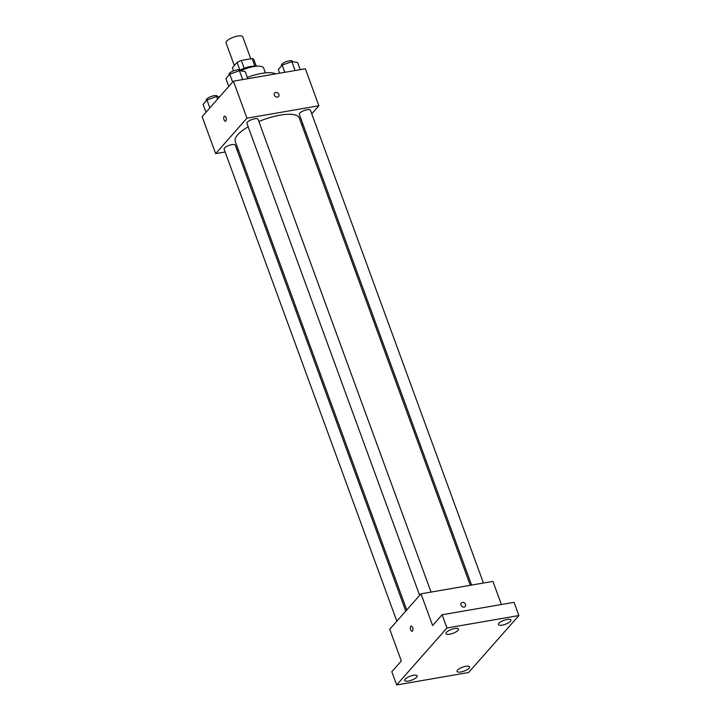 <?xml version="1.0" encoding="UTF-8"?>
<svg xmlns="http://www.w3.org/2000/svg" width="721" height="721" viewBox="0 0 721 721"><rect width="100%" height="100%" fill="white"/><g stroke="black" fill="none" stroke-linecap="round" stroke-linejoin="round"><path stroke-width="1.08" d="M250.8 58.816L242.743 36.789A8.886 2.794 159.9 0 0 237.75 36.05A8.886 2.794 159.9 0 0 229.395 39.105A8.886 2.794 159.9 0 0 226.043 42.9L234.334 65.548M233.532 70.829L232.396 67.738L237.101 62.412A11.473 3.605 159.9 0 1 241.319 60.447L252.134 58.581A11.473 3.605 159.9 0 1 253.801 59.519L256.261 66.251M239.904 70.081L237.101 62.412M254.955 66.278L252.134 58.581M244.185 68.261L241.319 60.447M240.021 70.18A11.851 3.722 -20.1 0 1 255.378 66.35M240.526 70.847A17.782 5.579 -20.1 0 1 263.661 68.089L265.418 72.884M247.33 77.399A28.155 8.832 -20.1 0 1 275.719 73.875M225.141 151.996L215.66 153.627L202.123 116.64L233.415 81.185L305.344 68.756L318.88 105.753L311.76 113.819M215.66 153.627L246.952 118.181L233.415 81.185M225.997 117.622A2.596 1.235 80.2 0 1 225.466 121.281A2.596 1.235 80.2 0 1 223.807 118.938A2.596 1.235 80.2 0 1 224.582 116.171A2.596 1.235 80.2 0 1 225.997 117.622M470.29 585.299L299.278 117.983A34.076 10.698 159.9 0 0 280.118 115.135A34.076 10.698 159.9 0 0 258.857 121.507M248.168 126.797A34.076 10.698 159.9 0 0 235.262 141.406L406.743 609.984M238.309 149.716L237.011 149.941M302.829 123.931L301.856 125.03M246.952 118.181L318.88 105.753M405.77 611.093L235.235 145.092A5.93 1.857 159.9 0 0 231.91 144.597A5.93 1.857 159.9 0 0 226.34 146.633A5.93 1.857 159.9 0 0 224.105 149.166L396.847 621.196M431.059 592.085L258.037 119.271A5.93 1.857 159.9 0 0 254.702 118.776A5.93 1.857 159.9 0 0 249.133 120.813A5.93 1.857 159.9 0 0 246.906 123.345L419.64 595.375M471.588 585.073L299.305 114.288A5.93 1.857 -20.1 0 1 304.235 110.502A5.93 1.857 -20.1 0 1 310.436 110.214L483.458 583.028M277.477 97.101A2.596 2.127 -138.6 0 1 274.719 95.83A2.596 2.127 -138.6 0 1 274.683 93.072A2.596 2.127 -138.6 0 1 278.045 93.189A2.596 2.127 -138.6 0 1 278.576 96.506A2.596 2.127 -138.6 0 1 277.477 97.101M274.683 93.072A2.596 2.127 -138.6 0 1 278.036 93.198A2.596 2.127 -138.6 0 1 278.576 96.506M225.466 121.281A2.596 1.235 80.2 0 1 223.807 118.938A2.596 1.235 80.2 0 1 224.582 116.171M396.658 684.95L446.948 627.982L518.877 615.545L468.587 672.522L396.658 684.95L391.827 671.738L401.327 660.977L389.719 629.271L421.01 593.816L492.939 581.387L501.401 604.522M446.948 627.982L442.117 614.77L514.037 602.332L518.877 615.545M421.01 593.816L432.618 625.531L442.117 614.77M412.628 627.612A2.596 1.235 80.2 0 1 412.097 631.272A2.596 1.235 80.2 0 1 410.438 628.928A2.596 1.235 80.2 0 1 411.213 626.161A2.596 1.235 80.2 0 1 412.628 627.612M464.108 607.091A2.596 2.127 -138.6 0 1 461.35 605.82A2.596 2.127 -138.6 0 1 461.314 603.062A2.596 2.127 -138.6 0 1 464.666 603.18A2.596 2.127 -138.6 0 1 465.207 606.496A2.596 2.127 -138.6 0 1 464.108 607.091M461.314 603.062A2.596 2.127 -138.6 0 1 464.666 603.18A2.596 2.127 -138.6 0 1 465.207 606.496M412.097 631.272A2.596 1.235 80.2 0 1 410.438 628.928A2.596 1.235 80.2 0 1 411.213 626.161M457.511 670.142A6.678 2.091 -20.1 0 1 464.225 666.646A6.678 2.091 -20.1 0 1 469.56 666.844A6.678 2.091 -20.1 0 1 469.083 668.142A6.678 2.091 -20.1 0 1 462.368 671.639A6.678 2.091 -20.1 0 1 457.033 671.431A6.678 2.091 -20.1 0 1 457.511 670.142M498.86 623.295A6.678 2.091 -20.1 0 1 505.574 619.808A6.678 2.091 -20.1 0 1 510.91 620.006A6.678 2.091 -20.1 0 1 510.432 621.304A6.678 2.091 -20.1 0 1 503.709 624.792A6.678 2.091 -20.1 0 1 498.373 624.593A6.678 2.091 -20.1 0 1 498.86 623.295M446.452 632.353A6.678 2.091 -20.1 0 1 453.167 628.865A6.678 2.091 -20.1 0 1 458.511 629.063A6.678 2.091 -20.1 0 1 458.024 630.352A6.678 2.091 -20.1 0 1 451.31 633.849A6.678 2.091 -20.1 0 1 445.975 633.651A6.678 2.091 -20.1 0 1 446.452 632.353M405.112 679.2A6.678 2.091 -20.1 0 1 411.826 675.703A6.678 2.091 -20.1 0 1 417.162 675.901A6.678 2.091 -20.1 0 1 416.675 677.199A6.678 2.091 -20.1 0 1 409.961 680.696A6.678 2.091 -20.1 0 1 404.625 680.489A6.678 2.091 -20.1 0 1 405.112 679.2M279.649 73.2L278.306 69.531L282.181 65.142L291.816 61.618L297.593 62.484L300.206 69.64M284.795 72.307L282.181 65.142M295.078 70.532L291.816 61.618M292.699 61.754L292.546 61.33A5.93 1.857 159.9 0 0 289.22 60.834A5.93 1.857 159.9 0 0 283.65 62.871A5.93 1.857 159.9 0 0 281.415 65.404L281.569 65.827M228.782 86.439L225.907 78.589L229.774 74.2L239.417 70.676L245.185 71.541L247.808 78.697M232.649 82.059L229.774 74.2M242.68 79.589L239.417 70.676M240.3 70.811L240.147 70.388A5.93 1.857 159.9 0 0 236.812 69.892A5.93 1.857 159.9 0 0 231.243 71.929A5.93 1.857 159.9 0 0 229.017 74.461L229.17 74.885M205.981 112.269L203.106 104.419L206.981 100.03L216.624 96.506L219.517 96.938M209.856 107.88L206.981 100.03M217.58 99.128L216.624 96.506M217.508 96.632L217.345 96.208A5.93 1.857 159.9 0 0 214.02 95.713A5.93 1.857 159.9 0 0 208.45 97.75A5.93 1.857 159.9 0 0 206.215 100.282L206.377 100.715"/></g></svg>

